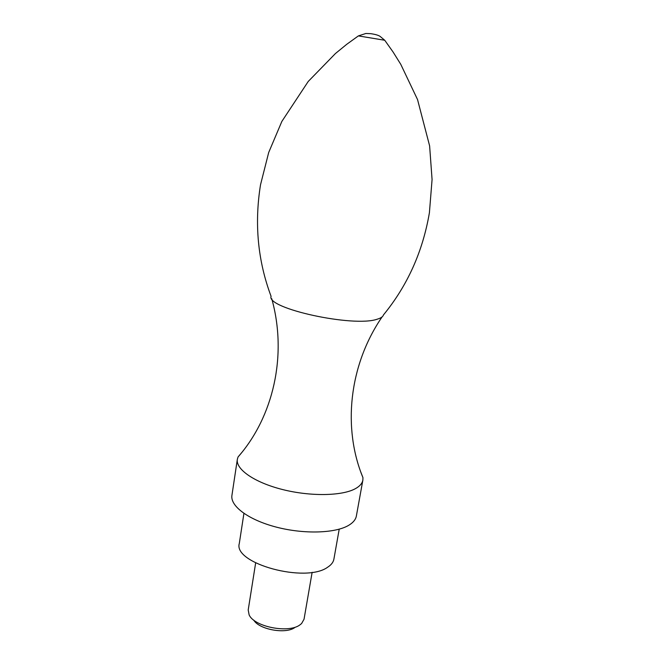 <?xml version="1.0" encoding="UTF-8"?>
<svg xmlns="http://www.w3.org/2000/svg" width="664" height="664" viewBox="0 0 664 664"><rect width="100%" height="100%" fill="white"/><g stroke="black" fill="none" stroke-linecap="round" stroke-linejoin="round"><path stroke-width="1" d="M253.748 620.101C259.093 629.621 286.076 634.419 294.982 627.414M255.648 562.947L248.203 609.984L249.124 614.856C254.188 626.866 288.89 633.655 300.07 624.774L301.589 623.546L304.037 619.23L312.138 572.302M243.92 513.413L239.297 543.492C232.998 563.504 305.822 583.44 327.726 567.164C331.278 564.873 333.336 562.201 333.892 559.154L339.213 529.183M241.754 452.558L238.061 456.965L237.338 459.339L231.927 495.394C230.101 506.117 248.618 519.945 276.332 527.116C303.996 534.354 335.461 533.333 348.774 525.274C353.182 522.626 355.713 519.538 356.369 515.994L362.868 480.122L362.951 477.64L360.876 472.278M237.338 459.339C235.612 469.315 254.428 482.462 282.432 489.509C310.378 496.606 342.06 496.049 355.356 488.687C359.755 486.272 362.262 483.417 362.868 480.122M358.386 35.898L346.683 44.347L335.461 53.51L308.229 81.465L281.851 121.437L268.696 152.496L260.52 184.766C254.27 223.652 257.79 260.836 271.078 296.327C266.164 308.445 353.489 327.584 377.177 319.21C380.904 318.122 382.995 316.695 383.46 314.927C407.472 285.611 422.794 251.548 429.409 212.729L432.073 179.546L429.616 145.897L417.54 99.558L400.765 64.325L393.096 52.033L384.746 40.272L380.098 36.395C378.447 35.242 375.293 34.329 370.637 33.656L365.839 33.49L358.386 35.898L384.738 40.263M382.066 316.944C348.625 365.822 342.641 428.62 362.951 477.64M271.75 298.675C287.661 355.73 273.078 417.108 238.061 456.965"/></g></svg>
